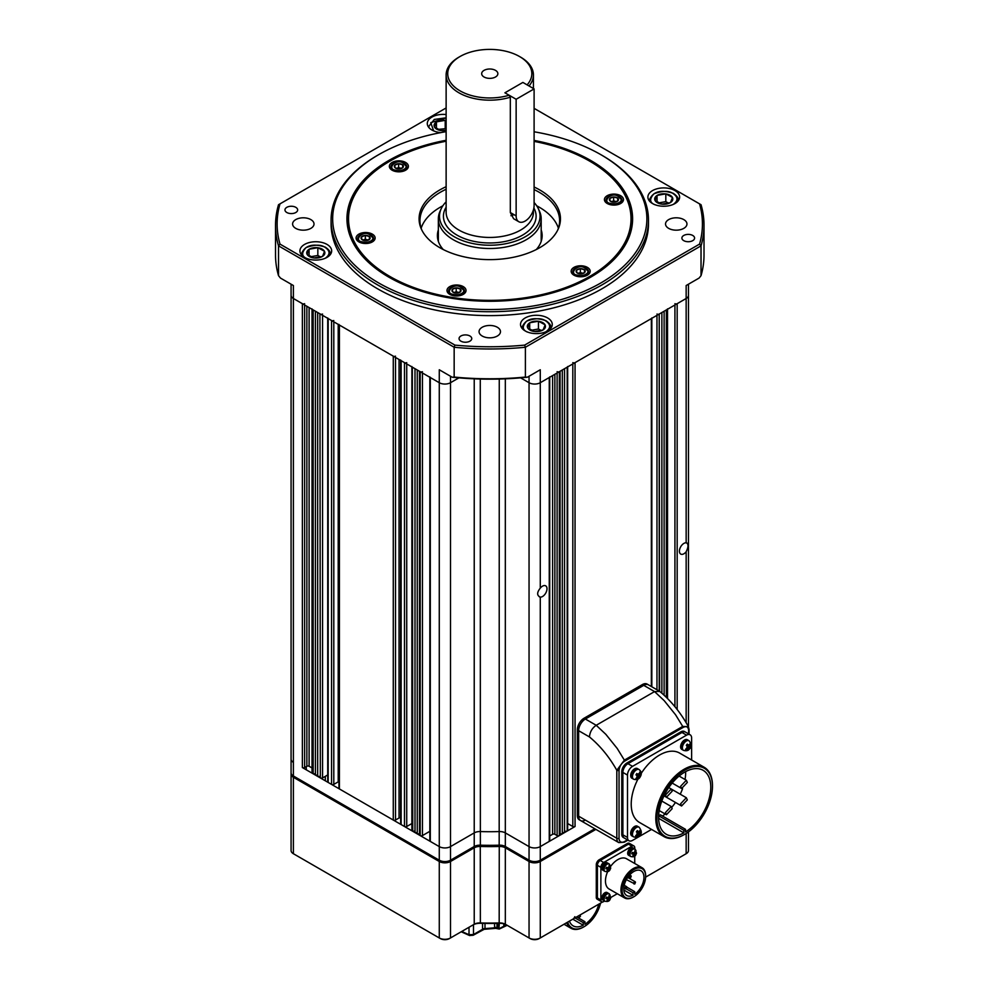 <?xml version="1.0" encoding="UTF-8"?>
<svg xmlns="http://www.w3.org/2000/svg" width="988" height="988" viewBox="0 0 988 988"><rect width="100%" height="100%" fill="white"/><g stroke="black" fill="none" stroke-linecap="round" stroke-linejoin="round"><path stroke-width="1.48" d="M378.676 282.951A157.104 90.711 0 0 0 600.865 282.951A157.104 90.711 0 0 0 600.865 154.671L601.988 155.314A158.698 91.625 180 0 1 648.474 220.102A158.698 91.625 180 0 1 550.501 304.749A158.698 91.625 180 0 1 377.564 284.89A158.698 91.625 180 0 1 331.079 220.102A158.698 91.625 180 0 1 377.552 155.314L378.676 154.671A157.104 90.711 0 0 0 378.676 282.951M692.736 235.465A6.348 3.668 0 0 0 685.808 234.675A6.348 3.668 0 0 0 681.893 238.059A6.348 3.668 0 0 0 683.758 240.652A6.348 3.668 0 0 0 690.674 241.443A6.348 3.668 0 0 0 694.589 238.059A6.348 3.668 0 0 0 692.736 235.465M469.893 335.982A6.348 3.668 0 0 0 462.977 335.191A6.348 3.668 0 0 0 459.062 338.575A6.348 3.668 0 0 0 460.914 341.169A6.348 3.668 0 0 0 467.83 341.959A6.348 3.668 0 0 0 471.758 338.575A6.348 3.668 0 0 0 469.893 335.982M295.795 207.332A6.348 3.668 0 0 0 288.879 206.529A6.348 3.668 0 0 0 284.964 209.925A6.348 3.668 0 0 0 286.816 212.506A6.348 3.668 0 0 0 293.732 213.309A6.348 3.668 0 0 0 297.66 209.925A6.348 3.668 0 0 0 295.795 207.332M446.131 114.546A15.87 9.164 0 0 0 427.285 123.537A15.87 9.164 0 0 0 431.929 130.021A15.87 9.164 0 0 0 440.858 132.602M327.016 244.419A15.87 9.164 0 0 0 309.713 242.443A15.87 9.164 0 0 0 299.92 250.903A15.87 9.164 0 0 0 304.563 257.386A15.87 9.164 0 0 0 321.866 259.362A15.87 9.164 0 0 0 331.659 250.903A15.87 9.164 0 0 0 327.016 244.419M547.611 317.963A15.87 9.164 0 0 0 530.321 315.975A15.87 9.164 0 0 0 520.528 324.435A15.87 9.164 0 0 0 525.171 330.918A15.87 9.164 0 0 0 542.461 332.907A15.87 9.164 0 0 0 552.267 324.435A15.87 9.164 0 0 0 547.611 317.963M674.977 190.598A15.87 9.164 0 0 0 657.687 188.609A15.87 9.164 0 0 0 647.893 197.069A15.87 9.164 0 0 0 652.537 203.553A15.87 9.164 0 0 0 669.827 205.541A15.87 9.164 0 0 0 679.633 197.069A15.87 9.164 0 0 0 674.977 190.598M446.131 140.284A142.828 82.461 0 0 0 346.949 218.805A142.828 82.461 0 0 0 388.778 277.109A142.828 82.461 0 0 0 544.437 294.992A142.828 82.461 0 0 0 632.604 218.805A142.828 82.461 0 0 0 590.775 160.501A142.828 82.461 0 0 0 534.1 140.42M347.739 225.672A142.828 82.461 0 0 0 347.578 226.585M331.079 220.102L331.079 223.992A158.698 91.625 0 0 0 377.564 288.78A158.698 91.625 0 0 0 550.501 308.639A158.698 91.625 0 0 0 648.474 223.992L648.474 220.102M497.347 327.275A10.707 6.187 0 0 0 485.676 325.929A10.707 6.187 0 0 0 479.057 331.647A10.707 6.187 0 0 0 482.206 336.019A10.707 6.187 0 0 0 493.877 337.365A10.707 6.187 0 0 0 500.484 331.647A10.707 6.187 0 0 0 497.347 327.275M683.82 219.62A10.707 6.187 0 0 0 672.149 218.274A10.707 6.187 0 0 0 665.529 223.992A10.707 6.187 0 0 0 668.666 228.364A10.707 6.187 0 0 0 680.337 229.698A10.707 6.187 0 0 0 686.956 223.992A10.707 6.187 0 0 0 683.82 219.62M310.874 219.62A10.707 6.187 0 0 0 299.203 218.274A10.707 6.187 0 0 0 292.596 223.992A10.707 6.187 0 0 0 295.733 228.364A10.707 6.187 0 0 0 307.404 229.698A10.707 6.187 0 0 0 314.023 223.992A10.707 6.187 0 0 0 310.874 219.62M446.131 107.951L279.999 203.861A212.655 122.771 0 0 0 279.999 244.11L454.925 345.108A212.655 122.771 0 0 0 524.628 345.108L699.553 244.11A212.655 122.771 0 0 0 699.553 203.861L701.035 204.726A214.235 123.685 180 0 1 704.012 225.289A214.235 123.685 180 0 1 701.035 245.851L525.394 347.257A214.235 123.685 180 0 1 454.159 347.257L278.517 245.851A214.235 123.685 180 0 1 275.529 225.289L275.529 255.089A214.235 123.685 0 0 0 278.517 275.652L280.469 278.073L293.399 285.532L293.399 298.5L439.277 382.714A7.929 4.582 0 0 0 450.503 382.714A7.929 4.582 180 0 1 439.277 382.714L439.277 846.605A7.929 4.582 0 0 0 450.503 846.605L474.228 832.896A7.929 4.582 180 0 1 480.279 831.563A170.603 98.491 0 0 0 499.261 831.563A7.929 4.582 180 0 1 505.325 832.896L529.049 846.605L505.325 832.896A7.929 4.582 0 0 0 499.261 831.563A170.603 98.491 180 0 1 480.279 831.563A7.929 4.582 0 0 0 474.228 832.896L450.503 846.605A7.929 4.582 180 0 1 439.277 846.605L302.377 767.565A1.581 0.914 0 0 0 304.613 767.565L306.86 766.268A1.581 0.914 0 0 1 309.108 766.268L312.01 767.935M279.999 244.11L278.517 245.851L278.517 275.652M275.529 225.289A214.235 123.685 180 0 1 278.517 204.726L279.999 203.861M454.925 345.108L454.159 347.257L454.159 377.058A214.235 123.685 0 0 0 525.394 377.058L527.345 377.231A212.655 122.771 180 0 1 452.208 377.231L439.277 369.759L439.277 382.714L430.299 377.54A1.581 0.914 180 0 1 429.829 376.885M524.628 345.108L525.394 347.257L525.394 377.058M674.928 303.674A1.581 0.914 180 0 0 677.175 303.674L686.154 298.5A7.929 4.582 0 0 0 688.475 295.251A7.929 4.582 180 0 1 686.154 298.5L540.275 382.714L540.275 369.759L527.345 377.231M699.553 244.11L701.035 245.851L701.035 275.652L699.084 278.073L686.154 285.532L686.154 542.795A6.348 3.668 120 0 0 683.906 543.388A6.348 3.668 120 0 0 679.756 548.982A6.348 3.668 120 0 0 680.732 554.07A6.348 3.668 120 0 0 683.906 553.762A6.348 3.668 120 0 0 686.154 551.773L686.154 722.71M701.035 275.652A214.235 123.685 0 0 0 704.012 255.089L704.012 225.289M529.049 376.243L529.049 382.714A7.929 4.582 180 0 0 540.275 382.714A7.929 4.582 180 0 1 529.049 382.714L520.627 377.861L529.049 382.714L529.049 846.605A7.929 4.582 180 0 0 540.275 846.605L549.254 841.418A1.581 0.914 0 0 0 549.711 840.776L549.711 377.268M458.914 377.861L450.503 382.714L458.914 377.861M291.077 295.251L291.077 284.198L291.077 295.251A7.929 4.582 180 0 0 293.399 298.5A7.929 4.582 180 0 1 291.077 295.251L291.077 759.142A7.929 4.582 180 0 0 293.399 762.378A7.929 4.582 180 0 1 291.077 759.142L291.077 772.74A7.929 4.582 0 0 0 293.399 775.988L439.277 860.202A7.929 4.582 0 0 0 450.503 860.202L474.228 846.506A7.929 4.582 180 0 1 480.279 845.172A170.603 98.491 0 0 0 499.261 845.172A7.929 4.582 180 0 1 505.325 846.506L529.049 860.202A7.929 4.582 0 0 0 540.275 860.202L594.764 828.747M452.208 377.231L454.159 377.058M699.553 203.861L534.1 108.347M601.988 155.314L600.865 154.671A157.104 90.711 0 0 0 534.1 131.787M446.131 131.663A157.104 90.711 0 0 0 378.676 154.671M631.962 226.585A142.828 82.461 0 0 0 631.814 225.672M372.34 234.131A9.522 5.496 0 0 0 361.966 232.933A9.522 5.496 0 0 0 356.088 238.009A9.522 5.496 0 0 0 358.879 241.899A9.522 5.496 0 0 0 369.253 243.097A9.522 5.496 0 0 0 375.131 238.009A9.522 5.496 0 0 0 372.34 234.131M405.611 162.44A9.522 5.496 0 0 0 395.237 161.254A9.522 5.496 0 0 0 389.358 166.33A9.522 5.496 0 0 0 392.15 170.22A9.522 5.496 0 0 0 402.524 171.406A9.522 5.496 0 0 0 408.402 166.33A9.522 5.496 0 0 0 405.611 162.44M463.236 286.606A9.522 5.496 0 0 0 452.862 285.409A9.522 5.496 0 0 0 446.984 290.497A9.522 5.496 0 0 0 449.775 294.375A9.522 5.496 0 0 0 460.149 295.573A9.522 5.496 0 0 0 466.027 290.497A9.522 5.496 0 0 0 463.236 286.606M587.403 267.39A9.522 5.496 0 0 0 577.029 266.204A9.522 5.496 0 0 0 571.15 271.28A9.522 5.496 0 0 0 573.942 275.17A9.522 5.496 0 0 0 584.316 276.356A9.522 5.496 0 0 0 590.194 271.28A9.522 5.496 0 0 0 587.403 267.39M620.674 195.71A9.522 5.496 0 0 0 610.3 194.513A9.522 5.496 0 0 0 604.421 199.601A9.522 5.496 0 0 0 607.2 203.479A9.522 5.496 0 0 0 617.586 204.677A9.522 5.496 0 0 0 623.465 199.601A9.522 5.496 0 0 0 620.674 195.71M590.491 277.27A142.037 82.004 0 0 0 631.814 219.459A142.037 82.004 0 0 0 590.207 161.464L589.651 161.143A141.235 81.547 0 0 0 534.1 141.383M446.131 141.247A141.235 81.547 0 0 0 389.902 161.143A141.235 81.547 0 0 0 389.902 276.467A141.235 81.547 0 0 0 589.651 276.467A141.235 81.547 0 0 0 589.651 161.143L590.207 161.464M446.131 186.695A70.691 40.817 0 0 0 421.468 229.315A70.691 40.817 0 0 0 439.784 247.667A70.691 40.817 0 0 0 508.128 258.226A70.691 40.817 0 0 0 558.084 229.315A70.691 40.817 0 0 0 539.757 189.943A70.691 40.817 0 0 0 534.1 187.016M557.652 230.216A69.827 40.31 0 0 0 559.603 220.744A69.827 40.31 0 0 0 539.152 192.24A69.827 40.31 0 0 0 534.1 189.597M446.131 189.276A69.827 40.31 0 0 0 419.949 220.744A69.827 40.31 0 0 0 421.901 230.216M558.393 228.203A69.827 40.31 0 0 0 539.152 207.147A69.827 40.31 0 0 0 536.682 205.788M442.871 205.788A69.827 40.31 0 0 0 421.147 228.203M438.351 229.908A52.364 30.233 0 0 0 437.4 235.65A52.364 30.233 0 0 0 443.254 249.532M438.351 235.095A52.364 30.233 0 0 0 437.598 238.244M541.955 238.244A52.364 30.233 0 0 0 541.189 235.095M536.299 249.532A52.364 30.233 0 0 0 542.14 235.65A52.364 30.233 0 0 0 541.189 229.908M389.618 161.303A142.037 82.004 0 0 0 389.334 161.464A142.037 82.004 0 0 0 347.739 219.459A142.037 82.004 0 0 0 389.062 277.27M542.511 596.517A6.348 3.668 120 0 0 546.66 590.923A6.348 3.668 120 0 0 545.685 585.835A6.348 3.668 120 0 0 542.511 586.156A6.348 3.668 120 0 0 540.275 588.144C536.805 592.528 536.805 595.529 540.275 597.123A6.348 3.668 120 0 0 542.511 596.517M686.154 551.773C688.587 546.772 688.587 543.771 686.154 542.795L687.006 543.029M572.818 363.93L572.818 826.511A1.581 0.914 0 0 0 575.053 826.511L540.275 846.605A7.929 4.582 180 0 1 529.049 846.605L529.049 860.202L530.173 860.857A6.348 3.668 180 0 0 539.152 860.857L540.275 860.202L540.275 597.123L539.263 596.789M572.818 826.511L567.668 823.547M567.198 831.056L567.198 367.166L567.198 831.056A1.581 0.914 0 0 0 567.668 830.402L567.668 366.906M564.543 831.291L566.791 831.291M562.296 832.588L564.543 832.588L564.543 368.709M560.06 833.884L562.296 833.884L562.296 369.994M557.109 371.698A1.581 0.914 0 0 0 559.344 371.698L560.06 371.29L560.06 835.181L559.344 835.589A1.581 0.914 0 0 1 557.109 835.589L554.861 834.292A1.581 0.914 0 0 0 552.613 834.292L549.711 835.971M430.299 377.54L430.299 841.418L439.277 846.605L439.277 860.202L440.401 860.857A6.348 3.668 180 0 0 449.379 860.857L450.503 860.202L450.503 376.243M430.299 841.418A1.581 0.914 180 0 1 429.829 840.776L429.829 377.268M422.444 372.995L422.444 835.589L429.829 831.316M422.444 835.589A1.581 0.914 180 0 1 420.196 835.589L419.492 835.181L419.492 371.29L420.196 371.698L420.196 835.589M419.492 833.884L417.245 833.884L417.245 369.994M417.245 832.588L414.997 832.588L414.997 368.709M414.997 831.291L412.342 831.056A1.581 0.914 180 0 1 411.885 830.402L411.885 366.906M406.735 363.93L406.735 826.511L411.885 823.547M406.735 826.511A1.581 0.914 180 0 1 404.487 826.511L401.128 824.572A1.581 0.914 180 0 1 400.659 823.93L400.659 360.422M400.659 817.78A1.581 0.914 0 0 0 399.041 818.002L395.509 820.04A1.581 0.914 180 0 1 393.273 820.04L339.403 788.943A1.581 0.914 0 0 1 338.946 788.288L338.946 324.793M338.205 324.36L338.205 781.854A1.581 0.914 180 0 1 338.946 781.619M338.205 781.854L333.796 784.41A1.581 0.914 0 0 1 331.548 784.41L328.189 782.459A1.581 0.914 0 0 1 327.72 781.817L327.72 318.309M320.334 777.927L319.914 313.801L320.334 777.927A1.581 0.914 0 0 0 322.57 777.927L327.72 774.95M317.667 312.504L317.667 776.395L319.914 776.395M315.431 311.208L315.431 775.098L317.667 775.098M312.01 308.861A1.581 0.914 0 0 0 312.467 309.503L313.184 309.923L313.184 773.802L315.431 773.802M313.184 773.802L312.467 773.394A1.581 0.914 0 0 1 312.01 772.74L312.01 309.244M294.51 776.63A6.348 3.668 180 0 0 294.523 776.63L293.399 775.988L293.399 298.5L302.377 303.674A1.581 0.914 0 0 0 304.613 303.674M320.334 314.048A1.581 0.914 0 0 0 322.57 314.048M327.72 317.926A1.581 0.914 0 0 0 328.189 318.581L331.548 320.52A1.581 0.914 0 0 0 333.796 320.52M338.946 324.41A1.581 0.914 0 0 0 339.403 325.052L393.273 356.149L393.273 820.04M395.509 356.149A1.581 0.914 180 0 1 393.273 356.149M406.735 362.633A1.581 0.914 180 0 1 404.487 362.633L401.128 360.694A1.581 0.914 180 0 1 400.659 360.04M412.762 831.291L412.342 367.166A1.581 0.914 180 0 1 411.885 366.523M422.444 371.698A1.581 0.914 180 0 1 420.196 371.698M540.275 588.144L540.275 382.714L549.254 377.54A1.581 0.914 0 0 0 549.711 376.885M567.198 367.166A1.581 0.914 0 0 0 567.668 366.523M572.818 362.633A1.581 0.914 0 0 0 575.053 362.633L651.364 318.581L651.364 686.524M651.833 317.926A1.581 0.914 180 0 1 651.364 318.581M659.638 691.328L659.218 314.048A1.581 0.914 180 0 1 656.971 314.048M661.874 312.504L661.874 693.218M664.121 311.208L664.121 695.219M667.542 308.861A1.581 0.914 180 0 1 667.073 309.503L666.369 309.923L666.369 697.355M456.728 293.115A4.545 2.618 180 0 1 454.492 292.843A4.545 2.618 180 0 1 452.763 291.979L452.689 291.917A4.545 2.618 180 0 1 452.405 289.373L452.467 289.299A4.545 2.618 180 0 1 456.135 287.879L456.283 287.879A4.545 2.618 180 0 1 460.235 289.002L460.322 289.064A4.545 2.618 180 0 1 460.606 291.608L460.544 291.682A4.545 2.618 180 0 1 456.876 293.103L452.763 291.979M459.012 292.534L456.209 291.744L454.035 292.572M460.309 289.027L460.309 291.843M460.606 291.608L460.322 289.064M456.876 293.103L460.544 291.682M452.405 289.373L452.689 291.917M456.209 291.744L456.209 287.854M456.135 287.879L452.467 289.299M460.235 289.002L456.283 287.879M580.895 273.898A4.545 2.618 180 0 1 578.659 273.639A4.545 2.618 180 0 1 576.93 272.774L576.856 272.7A4.545 2.618 180 0 1 576.56 270.156L576.634 270.082A4.545 2.618 180 0 1 580.302 268.674L580.438 268.662A4.545 2.618 180 0 1 584.402 269.798L584.488 269.86A4.545 2.618 180 0 1 584.773 272.404L584.711 272.478A4.545 2.618 180 0 1 581.043 273.898L576.93 272.774M583.179 273.33L580.364 272.527L578.202 273.367M584.476 269.81L584.476 272.626M584.773 272.404L584.488 269.86M581.043 273.898L584.711 272.478M576.56 270.156L576.856 272.7M580.364 272.527L580.364 268.65M580.302 268.674L576.634 270.082M584.402 269.798L580.438 268.662M610.201 201.083L614.166 202.219A4.545 2.618 180 0 1 611.93 201.947A4.545 2.618 180 0 1 610.201 201.083L610.127 201.021A4.545 2.618 180 0 1 609.831 198.477L609.892 198.403A4.545 2.618 180 0 1 613.573 196.983L613.709 196.983A4.545 2.618 180 0 1 617.673 198.106L617.747 200.947M616.45 201.651L613.634 200.848L611.473 201.676M618.043 200.725L617.759 198.18A4.545 2.618 180 0 1 618.043 200.725L617.982 200.799A4.545 2.618 180 0 1 614.301 202.207L614.166 202.219M614.301 202.207L617.982 200.799M609.831 198.477L610.127 201.021M613.634 200.848L613.634 196.958M613.573 196.983L609.892 198.403M617.673 198.106L613.709 196.983M395.138 167.824L399.103 168.948A4.545 2.618 180 0 1 396.867 168.676A4.545 2.618 180 0 1 395.138 167.824L395.064 167.75A4.545 2.618 180 0 1 394.78 165.206L395.064 167.75M401.387 168.38L398.584 167.577L396.41 168.417M398.584 167.577L398.658 163.712A4.545 2.618 180 0 1 402.61 164.835L402.696 164.91A4.545 2.618 180 0 1 402.981 167.454L402.919 167.528A4.545 2.618 180 0 1 399.251 168.936L399.103 168.948M402.684 164.86L402.684 167.676M402.981 167.454L402.696 164.91M399.251 168.936L402.919 167.528M394.768 165.157L394.842 165.132A4.545 2.618 180 0 1 398.51 163.712L398.584 163.687M398.51 163.712L394.842 165.132M402.61 164.835L398.658 163.712M361.88 239.504L365.832 240.627A4.545 2.618 180 0 1 363.596 240.368A4.545 2.618 180 0 1 361.88 239.504L361.793 239.442A4.545 2.618 180 0 1 361.509 236.885L361.793 239.442M368.116 240.059L365.313 239.257L363.139 240.096M365.313 239.257L365.387 235.391A4.545 2.618 180 0 1 369.351 236.527L369.426 236.589A4.545 2.618 180 0 1 369.71 239.133L369.426 236.589M369.413 236.54L369.413 239.355M369.722 239.182L369.648 239.207A4.545 2.618 180 0 1 365.98 240.627L365.832 240.627M365.98 240.627L369.648 239.207M361.497 236.848L361.571 236.824A4.545 2.618 180 0 1 365.239 235.403L365.313 235.379M365.239 235.403L361.571 236.824M369.351 236.527L365.387 235.391M313.604 257.93A9.065 5.236 180 0 1 309.615 256.682A9.065 5.236 180 0 1 307.169 254.472L307.07 254.287A9.065 5.236 180 0 1 309.046 249.347L309.269 249.211A9.065 5.236 180 0 1 317.667 247.729L317.988 247.766A9.065 5.236 180 0 1 324.41 251.224L324.509 251.409A9.065 5.236 180 0 1 322.545 256.349L322.31 256.485A9.065 5.236 180 0 1 313.925 257.967L307.169 254.472M320.804 257.053L317.84 255.472L310.454 256.769M322.545 256.349L324.509 251.409M313.925 257.967L322.31 256.485M309.083 255.941L309.083 249.248M309.046 249.347L307.07 254.287M317.84 255.472L317.84 247.692M317.667 247.729L309.269 249.211M324.41 251.224L317.988 247.766M434.535 127.106L440.969 130.564A9.065 5.236 180 0 1 436.98 129.317A9.065 5.236 180 0 1 434.535 127.106L434.436 126.933A9.065 5.236 180 0 1 436.412 121.981L436.634 121.845A9.065 5.236 180 0 1 445.032 120.363L445.353 120.4A9.065 5.236 180 0 1 446.131 120.536M446.131 128.601L437.82 129.416M446.131 130.428A9.065 5.236 180 0 1 441.29 130.601L440.969 130.564M441.29 130.601L446.131 130.268M436.449 128.576L436.449 121.882M436.412 121.981L434.436 126.933M445.205 128.107L445.205 120.326M445.032 120.363L436.634 121.845M446.131 121.042L445.353 120.4M661.565 204.096A9.065 5.236 180 0 1 657.576 202.849A9.065 5.236 180 0 1 655.143 200.638L655.044 200.465A9.065 5.236 180 0 1 657.008 195.525L657.23 195.377A9.065 5.236 180 0 1 665.628 193.895L665.949 193.932A9.065 5.236 180 0 1 672.383 197.39L672.47 197.575A9.065 5.236 180 0 1 670.506 202.515L670.284 202.651A9.065 5.236 180 0 1 661.886 204.146L655.143 200.638M668.777 203.232L665.813 201.638L658.428 202.948M670.506 202.515L672.47 197.575M661.886 204.146L670.284 202.651M657.057 202.108L657.057 195.414M657.008 195.525L655.044 200.465M665.813 201.638L665.813 193.858M665.628 193.895L657.23 195.377M672.383 197.39L665.949 193.932M534.199 331.462A9.065 5.236 180 0 1 530.21 330.214A9.065 5.236 180 0 1 527.777 328.004L527.678 327.831A9.065 5.236 180 0 1 529.642 322.878L529.864 322.743A9.065 5.236 180 0 1 538.262 321.261L538.584 321.298A9.065 5.236 180 0 1 545.018 324.756L545.104 324.941A9.065 5.236 180 0 1 543.141 329.881L542.918 330.017A9.065 5.236 180 0 1 534.52 331.499L527.777 328.004M541.412 330.597L538.448 329.004L531.062 330.313M543.141 329.881L545.104 324.941M534.52 331.499L542.918 330.017M529.692 329.473L529.692 322.78M529.642 322.878L527.678 327.831M538.448 329.004L538.448 321.224M538.262 321.261L529.864 322.743M545.018 324.756L538.584 321.298M484.997 923.41L484.997 928.609L494.605 927.818L494.556 923.41M499.311 923.298L498.94 928.868L498.187 928.35L498.187 923.323M498.94 928.868L506.35 924.842M497.001 923.36L496.989 928.041L494.605 927.818A3.174 1.84 -11.1 0 1 496.989 928.041M482.539 929.14A3.174 1.828 0 0 1 484.997 928.609L482.552 929.313L482.539 923.36M507.165 925.311L499.224 929.053L495.754 928.35L484.12 929.325L473.178 935.265L469.51 935.513A1.581 1.025 -66.6 0 1 469.016 934.71L469.016 927.263M470.276 935.426A1.581 1.025 -66.6 0 1 469.51 935.513L461.211 931.77M473.499 924.682L473.499 934.537L469.016 934.71A355.482 205.232 -120 0 1 461.767 931.449M484.985 928.671A3.174 1.939 -3.1 0 0 482.552 929.313L473.499 934.537A1.581 0.914 60 0 1 473.178 935.265M499.311 928.35L498.187 928.35A355.482 205.232 -120 0 1 497.001 927.893A3.174 1.828 0 0 0 494.556 927.362M580.413 916.012L578.919 917.877L580.45 916.259L579.511 915.296M569.434 921.112A21.897 12.646 120 0 0 573.139 925.855A21.897 12.646 120 0 0 583.253 925.225L583.253 922.669L584.933 921.693L584.933 924.262A21.897 12.646 120 0 0 598.753 904.193M567.668 922.137A24.28 14.017 120 0 0 584.093 926.707A24.28 14.017 120 0 0 600.519 903.168M583.809 926.868A25.071 14.474 -60 0 1 583.525 927.04A25.071 14.474 -60 0 1 570.99 928.275A25.071 14.474 -60 0 1 566.692 922.693M583.253 925.225L572.781 919.186M583.253 922.669L575.004 917.901M584.933 921.693L576.683 916.926M585.378 820.102A9.522 5.496 -60 0 1 580.623 820.571A9.522 5.496 -60 0 1 578.647 816.212L578.647 730.7L578.647 816.212L616.808 838.244L616.808 770.282C609.238 756.882 600.124 745.767 589.466 736.949C589.873 731.985 592.121 728.107 596.209 725.278L605.866 734.356L617.204 748.447L624.367 760.13L682.72 726.427L675.557 714.756L664.22 700.665L654.562 691.588L659.749 691.415C671.099 700.875 680.67 712.632 688.426 726.686L682.72 726.427A1.581 0.914 -120 0 1 683.017 727.477L624.651 761.168C621.39 763.292 619.525 766.33 619.044 770.282A1.581 0.914 180 0 1 616.808 770.282L624.367 760.13A1.581 0.914 -120 0 1 624.651 761.168M589.466 736.949L578.647 730.7A9.522 5.496 -60 0 1 585.378 719.029L596.209 725.278L654.562 691.588L643.731 685.339A9.522 5.496 -60 0 1 648.499 684.869L659.317 691.118M688.426 726.686L689.081 729.465A1.581 0.914 180 0 1 688.624 730.107C688.142 726.723 686.277 725.834 683.017 727.477M584.032 718.251L585.378 719.029L643.731 685.339A9.522 5.496 -60 0 1 648.499 684.869L647.152 684.091A9.522 5.496 -60 0 0 642.385 684.561L643.731 685.339L585.378 719.029A9.522 5.496 -60 0 0 578.647 730.7L577.301 729.922A9.522 5.496 -60 0 1 584.032 718.251L642.385 684.561M577.301 815.433L578.647 816.212A9.522 5.496 -60 0 0 580.623 820.571L579.277 819.793A9.522 5.496 -60 0 1 577.301 815.433L577.301 729.922M687.327 799.922L686.339 797.736L680.596 803.812L681.584 805.986L687.327 799.922M672.186 808.666L671.198 806.492L665.443 812.556L666.431 814.73L672.186 808.666M687.327 782.434L686.339 780.248L680.596 786.312L681.584 788.498L687.327 782.434M672.186 791.178L671.198 788.992L665.443 795.056L666.431 797.242L672.186 791.178M712.471 786.25A39.273 22.675 120 0 0 684.696 770.22A39.273 22.675 120 0 0 656.921 818.323A39.273 22.675 120 0 0 684.696 834.354A39.273 22.675 120 0 0 712.471 786.25L712.471 785.608A40.076 23.132 -60 0 0 704.172 767.256L679.596 753.066A40.076 23.132 120 0 0 641.237 773.382M684.412 834.514A40.076 23.132 -60 0 1 684.128 834.675A40.076 23.132 -60 0 1 664.097 836.663A40.076 23.132 -60 0 1 655.797 818.323A40.076 23.132 -60 0 1 673.285 778.001A40.076 23.132 -60 0 1 704.172 767.256M662.479 816.026A36.902 21.304 120 0 0 665.134 813.989M671.877 807.221A36.902 21.304 120 0 0 675.471 802.454M680.226 794.216A36.902 21.304 120 0 0 682.56 788.72M685.042 779.495A36.902 21.304 120 0 0 685.647 772.715A36.902 21.304 120 0 0 685.635 771.64M685.536 831.908A36.902 21.304 120 0 0 710.78 787.226A36.902 21.304 120 0 0 703.147 770.331A36.902 21.304 120 0 0 674.705 780.211A36.902 21.304 120 0 0 658.601 817.348A36.902 21.304 120 0 0 666.245 834.243A36.902 21.304 120 0 0 683.857 832.884L683.857 830.303L685.536 829.34L685.536 831.908M637.939 779.112A40.076 23.132 120 0 0 631.221 804.133A40.076 23.132 120 0 0 639.52 822.473L664.097 836.663M658.625 818.422A36.902 21.304 120 0 0 658.712 818.373L658.712 815.792L660.404 814.828L685.536 829.34M664.726 796.254A4.755 2.754 120 0 0 664.751 796.266L681.584 805.986M691.625 760.019L691.625 738.061A7.138 4.125 120 0 0 690.143 734.8A7.138 4.125 120 0 0 686.574 735.146L632.542 766.342A7.138 4.125 120 0 0 627.491 775.086L627.491 837.478A7.138 4.125 120 0 0 628.973 840.751A7.138 4.125 120 0 0 632.542 840.393L651.549 829.426M628.973 840.751L623.243 837.441A7.138 4.125 -60 0 1 621.773 834.181L622.885 834.823A7.138 4.125 120 0 0 624.367 838.096A7.138 4.125 -60 0 1 622.885 834.823L622.885 772.431L622.885 834.823L627.491 837.478M621.773 834.181L621.773 771.789A7.138 4.125 -60 0 1 626.812 763.045L627.936 763.687A7.138 4.125 120 0 0 622.885 772.431A7.138 4.125 -60 0 1 627.936 763.687L681.967 732.491L627.936 763.687L632.542 766.342M626.812 763.045L680.856 731.849A7.138 4.125 -60 0 1 684.425 731.49L685.549 732.145A7.138 4.125 120 0 0 681.967 732.491A7.138 4.125 -60 0 1 685.549 732.145L690.143 734.8M683.857 832.884L658.712 818.373M683.857 830.303L658.712 815.792M689.686 748.657L689.328 746.644L690.933 744.026L690.365 743.235L688.76 745.854L687.29 744.088L686.327 745.31L687.796 747.076L685.524 749.312L686.092 750.102L688.364 747.867L689.167 749.25L689.686 748.657M683.227 750.139A5.558 3.211 -60 0 1 682.869 749.991A5.558 3.211 -60 0 1 683.659 742.42A5.558 3.211 -60 0 1 688.426 740.37A5.558 3.211 -60 0 1 688.735 740.592M686.821 744.742L688.76 745.854M690.266 743.631L690.933 744.026M687.759 747.508L687.339 745.038M687.092 745.347L689.328 746.644M688.228 746.928L690.143 748.027M687.549 747.385L688.364 747.867M682.869 749.991L681.745 749.336A5.558 3.211 -60 0 1 682.535 741.766A5.558 3.211 -60 0 1 687.302 739.716L689.093 740.753A5.558 3.211 -60 0 0 684.326 742.803A5.558 3.211 -60 0 0 683.548 750.374L682.869 749.991A5.558 3.211 -60 0 1 683.659 742.42A5.558 3.211 -60 0 1 688.426 740.37M639.755 835.144L639.397 833.143L641.002 830.513L640.434 829.722L638.828 832.353L637.359 830.587L636.383 831.797L637.865 833.563L635.593 835.799L636.161 836.589L638.433 834.354L639.236 835.737L639.755 835.144M633.296 836.638A5.558 3.211 -60 0 1 632.938 836.478A5.558 3.211 -60 0 1 633.716 828.907A5.558 3.211 -60 0 1 638.483 826.857A5.558 3.211 -60 0 1 638.804 827.092M636.89 831.229L638.828 832.353M640.323 830.13L641.002 830.513M637.828 834.008L637.408 831.525M637.149 831.847L639.397 833.143M638.285 833.415L640.199 834.527M637.606 833.884L638.433 834.354M632.938 836.478L631.814 835.836A5.558 3.211 -60 0 1 632.592 828.265A5.558 3.211 -60 0 1 637.371 826.215L639.162 827.24A5.558 3.211 -60 0 0 634.395 829.303A5.558 3.211 -60 0 0 633.604 836.861L632.938 836.478A5.558 3.211 -60 0 1 633.716 828.907A5.558 3.211 -60 0 1 638.483 826.857M633.604 779.211C636.729 780.137 638.94 779.347 640.236 776.815L640.607 776.099L639.421 775.271L640.743 772.369L639.977 771.85L638.656 774.753L636.803 773.542L635.976 774.888L637.84 776.111L635.852 778.63L636.618 779.137L638.594 776.63L639.779 777.457L640.236 776.803C641.941 773.999 641.57 771.591 639.162 769.59A5.558 3.211 -60 0 0 633.716 772.604A5.558 3.211 -60 0 0 633.604 779.211L632.938 778.816A5.558 3.211 -60 0 1 633.049 772.208A5.558 3.211 -60 0 1 638.483 769.195A5.558 3.211 -60 0 1 638.804 769.43M633.296 778.976A5.558 3.211 -60 0 1 632.938 778.816A5.558 3.211 -60 0 1 633.049 772.208A5.558 3.211 -60 0 1 638.483 769.195L639.162 769.59M636.754 773.653L638.656 774.753M639.965 771.924L640.743 772.369M637.939 776.247L638.705 775L637.211 773.925M637.174 773.975L639.421 775.271M638.705 775L640.607 776.099M637.803 776.16L638.594 776.63M632.938 778.816L631.814 778.174A5.558 3.211 -60 0 1 631.925 771.566A5.558 3.211 -60 0 1 637.371 768.553L638.483 769.195M525.122 221.077A12.696 7.336 120 0 0 534.1 205.529L534.1 88.908L522.874 82.424L504.917 92.798L516.144 99.269L516.144 215.89A12.696 7.336 120 0 0 518.774 221.707A12.696 7.336 120 0 0 525.122 221.077M534.1 88.908L516.144 99.269M533.421 209.888L533.421 212.259A43.645 25.194 180 0 1 529 223.3A43.645 25.194 180 0 1 458.914 230.068A43.645 25.194 180 0 1 450.54 223.3A43.645 25.194 180 0 1 446.131 212.259L446.131 74.977A43.645 25.194 180 0 1 458.914 57.156L460.038 56.514A42.052 24.28 0 0 0 460.038 90.847A42.052 24.28 0 0 0 509.141 95.231L504.917 92.798L522.874 82.424L527.098 84.869A42.052 24.28 0 0 0 519.515 56.514A42.052 24.28 0 0 0 460.038 56.514M495.494 70.37A8.089 4.668 0 0 0 486.676 69.358A8.089 4.668 0 0 0 481.675 73.68A8.089 4.668 0 0 0 484.046 76.99A8.089 4.668 0 0 0 492.876 78.003A8.089 4.668 0 0 0 497.866 73.68A8.089 4.668 0 0 0 495.494 70.37M510.957 215.717A12.696 7.336 120 0 0 513.896 214.594M446.131 74.977A43.645 25.194 180 0 0 458.914 92.798A43.645 25.194 180 0 0 510.327 97.207L510.327 212.531L513.624 218.731L518.774 221.707M446.131 201.824A50.265 29.023 0 0 0 441.204 208.74A50.265 29.023 0 0 0 454.233 236.737A50.265 29.023 0 0 0 514.871 241.356A50.265 29.023 0 0 0 538.349 208.74A50.265 29.023 0 0 0 534.1 202.528M538.349 208.74L539.46 211.16A51.413 29.689 180 0 1 541.189 218.805A51.413 29.689 180 0 1 509.45 246.234A51.413 29.689 180 0 1 453.418 239.8A51.413 29.689 180 0 1 438.351 218.805A51.413 29.689 180 0 1 440.092 211.16L441.204 208.74M541.177 241.418A51.413 29.689 0 0 0 541.189 240.837L541.189 218.805M520.639 57.156L519.515 56.514L520.639 57.156A43.645 25.194 180 0 1 533.421 74.977A43.645 25.194 180 0 1 529.037 85.981M510.327 97.207L509.141 95.231M438.351 218.805L438.351 240.837A51.413 29.689 0 0 0 438.363 241.418M506.436 847.148L505.325 846.506L506.436 847.148A9.522 5.496 0 0 0 499.175 845.555A169.01 97.577 180 0 1 480.366 845.555A9.522 5.496 0 0 0 473.104 847.148L474.228 846.506L474.228 378.824M291.077 707.309L291.077 720.919M506.436 924.904L505.325 924.249L506.436 924.904A9.522 5.496 0 0 0 499.175 923.298A169.01 97.577 180 0 1 480.366 923.298A9.522 5.496 0 0 0 473.104 924.904L474.228 924.249A7.929 4.582 180 0 1 480.279 922.916A170.603 98.491 0 0 0 499.261 922.916A7.929 4.582 180 0 1 505.325 924.249L529.049 937.958A7.929 4.582 0 0 0 540.275 937.958L602.606 901.958M450.503 861.499L450.503 937.958L449.379 938.6A6.348 3.668 180 0 1 440.401 938.6L439.277 937.958A7.929 4.582 0 0 0 450.503 937.958L474.228 924.249L474.228 847.803L450.503 861.499A7.929 4.582 180 0 1 439.277 861.499L293.399 777.284A7.929 4.582 180 0 1 291.077 774.036A7.929 4.582 180 0 1 291.151 773.394M291.077 772.74L291.077 850.495A7.929 4.582 0 0 0 293.399 853.731L294.523 854.373A6.348 3.668 180 0 1 294.51 854.373M645.621 877.134L685.03 854.373A6.348 3.668 180 0 1 685.03 854.373L686.154 853.731A7.929 4.582 0 0 0 688.475 850.495L688.475 831.871M539.152 938.6L540.275 937.958L539.152 938.6A6.348 3.668 180 0 1 530.173 938.6L529.049 937.958L529.049 861.499L505.325 847.803A7.929 4.582 0 0 0 499.261 846.469A170.603 98.491 180 0 1 480.279 846.469A7.929 4.582 0 0 0 474.228 847.803M595.888 829.389L540.275 861.499A7.929 4.582 180 0 1 529.049 861.499M294.523 854.373L439.277 937.958L439.277 861.499M633.296 897.067L633.864 896.746A16.66 9.621 120 0 0 645.646 876.344A16.66 9.621 120 0 0 633.864 869.539A16.66 9.621 120 0 0 622.082 889.941A16.66 9.621 120 0 0 633.864 896.746L633.296 897.067A17.451 10.078 -60 0 1 624.564 897.931A17.451 10.078 -60 0 1 621.897 883.951A17.451 10.078 -60 0 1 633.296 868.563A17.451 10.078 -60 0 1 642.027 867.699A17.451 10.078 -60 0 1 645.646 875.689A17.451 10.078 -60 0 1 645.633 876.023M642.027 867.699L626.54 858.757A17.451 10.078 120 0 0 617.809 859.622A17.451 10.078 120 0 0 610.806 866.192M607.645 871.651A17.451 10.078 120 0 0 609.09 888.99L624.564 897.931M634.741 848.902L634.741 847.79A3.964 2.285 120 0 0 633.925 845.975A3.964 2.285 120 0 0 631.937 846.173L603.68 862.487A3.964 2.285 120 0 0 600.877 867.341L600.877 899.969A3.964 2.285 120 0 0 601.704 901.785A3.964 2.285 120 0 0 603.68 901.587L604.656 901.031M610.819 897.462L617.29 893.732M634.741 863.5L634.741 856.028M633.925 845.975L630.443 843.962A3.964 2.285 120 0 0 628.467 844.16L600.21 860.474A3.964 2.285 120 0 0 597.407 865.327L597.407 897.956A3.964 2.285 120 0 0 598.222 899.772A3.964 2.285 120 0 0 600.21 899.574M632.962 895.276L632.962 892.732L634.753 891.695L634.753 894.239A14.277 8.25 120 0 0 643.349 881.642A14.277 8.25 120 0 0 641.002 870.774A14.277 8.25 120 0 0 626.713 879.024A14.277 8.25 120 0 0 626.713 895.511A14.277 8.25 120 0 0 632.962 895.276L623.799 889.99M632.962 892.732L626.293 888.879M634.753 891.695L627.047 887.249M598.222 899.772L597.098 899.129A3.964 2.285 120 0 1 596.283 897.314L596.283 864.685A3.964 2.285 120 0 1 599.086 859.819L627.343 843.517A3.964 2.285 120 0 1 629.319 843.32L630.443 843.962A3.964 2.285 120 0 0 628.467 844.16L600.21 860.474A3.964 2.285 120 0 0 597.407 865.327L597.407 897.956A3.964 2.285 120 0 0 598.222 899.772L601.704 901.785M610.461 868.798L610.708 868.044L609.608 868.057L610.152 865.229L609.213 865.056L608.67 867.884L606.496 867.279L605.879 868.711L608.052 869.329L606.434 871.527L607.373 871.7L610.461 868.798M610.708 868.044L610.164 868.168A1.902 1.099 120 0 0 609.979 867.205M610.102 869.576C609.337 871.441 607.645 872.058 605.014 871.428L603.89 870.786A4.285 2.47 -60 0 1 603.495 866.612A4.285 2.47 -60 0 1 608.176 863.364L607.052 862.722A4.285 2.47 -60 0 0 602.371 865.97A4.285 2.47 -60 0 0 602.766 870.132L603.89 870.786A4.285 2.47 -60 0 1 603.495 866.612A4.285 2.47 -60 0 1 608.176 863.364L609.3 864.006L610.72 868.119M608.633 870.354A1.902 1.099 120 0 0 609.547 869.601L608.657 867.884M608.806 867.588L609.608 868.057M606.62 868.501L608.386 868.501M606.756 868.205L608.991 869.502M606.15 868.23L608.052 869.329M636.272 853.904L636.519 853.15L635.42 853.163L635.963 850.322L635.025 850.162L634.481 852.99L632.295 852.372L631.678 853.817L633.864 854.422L632.246 856.633L633.185 856.806L636.272 853.904M636.519 853.15L635.976 853.262A1.902 1.099 120 0 0 635.79 852.311M635.902 854.682C635.148 856.534 633.456 857.152 630.813 856.534L629.702 855.88A4.285 2.47 -60 0 1 629.307 851.705A4.285 2.47 -60 0 1 633.987 848.457L632.863 847.815A4.285 2.47 -60 0 0 628.183 851.063A4.285 2.47 -60 0 0 628.578 855.238L629.702 855.88A4.285 2.47 -60 0 1 629.307 851.705A4.285 2.47 -60 0 1 633.987 848.457L635.099 849.112L636.531 853.224M634.444 855.447A1.902 1.099 120 0 0 635.358 854.694L634.469 852.99M634.617 852.693L635.42 853.163M632.431 853.595L634.197 853.607M632.555 853.299L634.802 854.595M631.962 853.323L633.864 854.422M610.461 898.611L610.708 897.845L609.608 897.857L610.152 895.029L609.213 894.856L608.67 897.697L606.496 897.079L605.879 898.512L608.052 899.129L606.434 901.328L607.373 901.501L610.461 898.611M610.708 897.845L610.164 897.969A1.902 1.099 120 0 0 609.979 897.018M610.102 899.376C609.337 901.241 607.645 901.859 605.014 901.241L603.89 900.587A4.285 2.47 -60 0 1 603.495 896.412A4.285 2.47 -60 0 1 608.176 893.164L607.052 892.522A4.285 2.47 -60 0 0 602.371 895.77A4.285 2.47 -60 0 0 602.766 899.945L603.89 900.587A4.285 2.47 -60 0 1 603.495 896.412A4.285 2.47 -60 0 1 608.176 893.164L609.3 893.819L610.72 897.919M608.633 900.154A1.902 1.099 120 0 0 609.547 899.401L608.657 897.684M608.806 897.4L609.608 897.857M606.62 898.302L608.386 898.302M606.756 898.006L608.991 899.302M606.15 898.03L608.052 899.129M302.377 303.674L302.377 767.565M304.613 304.971L304.613 767.565M306.86 306.268L306.86 766.268M309.108 307.564L309.108 766.268M312.467 309.503L312.467 773.394M322.57 315.345L322.57 777.927M328.189 318.581L328.189 782.459M331.548 320.52L331.548 784.41M333.796 321.816L333.796 784.41M339.403 325.052L339.403 788.943M395.509 357.446L395.509 820.04M399.041 359.484L399.041 818.002M401.128 360.694L401.128 824.572M404.487 362.633L404.487 826.511M412.342 367.166L412.342 831.056M480.279 379.034L480.366 845.555M499.261 379.034L499.175 845.555M505.325 378.824L505.325 846.506M549.254 377.54L549.254 841.418M552.613 375.588L552.613 834.292M554.861 374.291L554.861 834.292M557.109 372.995L557.109 835.589M559.344 371.698L559.344 835.589M575.053 362.633L575.053 826.511M656.971 315.345L656.971 689.772M659.218 314.048L659.218 691.069M667.073 309.503L667.073 698.047M674.928 304.971L674.928 706.704M677.175 303.674L677.175 709.52M453.233 294.325C444.18 293.448 453.06 283.05 459.778 286.656C463.582 288.039 464.693 289.953 463.15 292.386C460.754 294.572 457.444 295.227 453.233 294.325M461.927 287.57A7.929 4.582 180 0 1 464.434 290.929A7.929 4.582 180 0 1 452.998 295.029A7.929 4.582 180 0 1 448.564 290.929A7.929 4.582 180 0 1 451.084 287.57M577.4 275.121C568.347 274.232 577.227 263.845 583.945 267.452C587.736 268.835 588.86 270.737 587.317 273.17C584.908 275.368 581.611 276.01 577.4 275.121M586.082 268.366A7.929 4.582 180 0 1 588.601 271.712A7.929 4.582 180 0 1 577.165 275.825A7.929 4.582 180 0 1 572.731 271.712A7.929 4.582 180 0 1 575.251 268.366M610.658 203.429C601.618 202.552 610.498 192.154 617.216 195.76C621.007 197.143 622.131 199.057 620.588 201.49C618.179 203.676 614.882 204.331 610.658 203.429M619.353 196.686A7.929 4.582 180 0 1 621.872 200.033A7.929 4.582 180 0 1 610.436 204.133A7.929 4.582 180 0 1 606.002 200.033A7.929 4.582 180 0 1 608.522 196.686M395.608 170.158C386.555 169.281 395.435 158.883 402.153 162.489C405.957 163.872 407.081 165.786 405.525 168.219C403.129 170.405 399.819 171.06 395.608 170.158M404.302 163.415A7.929 4.582 180 0 1 406.809 166.762A7.929 4.582 180 0 1 395.373 170.875A7.929 4.582 180 0 1 390.939 166.762A7.929 4.582 180 0 1 393.459 163.415M362.337 241.85C353.284 240.961 362.164 230.575 368.882 234.181C372.686 235.564 373.81 237.466 372.254 239.899C369.858 242.097 366.548 242.739 362.337 241.85M371.031 235.095A7.929 4.582 180 0 1 373.55 238.441A7.929 4.582 180 0 1 362.102 242.554A7.929 4.582 180 0 1 357.681 238.441A7.929 4.582 180 0 1 360.188 235.095M306.712 258.486C301.575 256.324 301.352 252.693 306.033 247.605C314.493 244.542 320.779 244.419 324.867 247.21C330.177 250.73 330.4 254.361 325.546 258.09L325.311 258.238M301.772 255.2A14.277 8.25 180 0 1 301.513 253.62L301.513 254.892M301.513 253.62C305.107 245.259 313.048 243.097 325.324 247.148C328.93 249.643 330.511 251.804 330.078 253.62A14.277 8.25 180 0 1 329.807 255.2M433.633 130.873L430.756 122.66L446.131 117.98M429.138 127.835A14.277 8.25 180 0 1 428.878 126.266L428.878 127.538M654.674 204.652C649.548 202.491 649.326 198.872 653.994 193.772C662.466 190.709 668.74 190.585 672.84 193.389C678.151 196.908 678.373 200.527 673.52 204.257L673.285 204.405M649.734 201.367A14.277 8.25 180 0 1 649.474 199.798L649.474 201.07M649.474 199.798C653.068 191.425 661.009 189.276 673.285 193.327C676.904 195.822 678.484 197.971 678.04 199.798A14.277 8.25 180 0 1 677.78 201.367M527.308 332.017C522.183 329.856 521.96 326.225 526.641 321.137C535.101 318.074 541.375 317.951 545.475 320.742C550.785 324.262 551.008 327.893 546.154 331.622L545.919 331.77M522.368 328.732A14.277 8.25 180 0 1 522.109 327.164L522.109 328.436M522.109 327.164C525.702 318.791 533.644 316.642 545.932 320.68C549.538 323.187 551.119 325.336 550.674 327.164A14.277 8.25 180 0 1 550.415 328.732M503.806 923.817L503.806 925.867A1.581 0.914 -120 0 1 503.472 926.596M619.044 770.282L619.044 838.244A7.929 4.582 120 0 0 624.663 841.48L627.442 839.874M688.624 733.911L688.624 730.107M580.623 820.571L618.772 842.603A9.522 5.496 -60 0 1 616.808 838.244A1.581 0.914 180 0 0 619.044 838.244M618.772 842.603L624.33 842.208A1.581 0.914 -120 0 0 624.663 841.48M686.574 735.146L680.856 731.849M627.491 775.086L621.773 771.789M689.649 744.742A2.384 1.371 120 0 0 688.241 745.137M689.859 747.373A2.384 1.371 120 0 0 690.217 745.532M687.487 748.978A2.384 1.371 120 0 0 688.883 748.583M687.278 746.348A2.384 1.371 120 0 0 686.907 748.188M639.718 831.241A2.384 1.371 120 0 0 638.31 831.624M639.915 833.86A2.384 1.371 120 0 0 640.286 832.032M637.544 835.465A2.384 1.371 120 0 0 638.952 835.07M637.334 832.847A2.384 1.371 120 0 0 636.976 834.675M639.409 773.518A2.384 1.371 120 0 0 637.964 774.283M640.113 775.741A2.384 1.371 120 0 0 640.175 774.036M637.84 777.865A2.384 1.371 120 0 0 639.298 777.087M637.137 775.642A2.384 1.371 120 0 0 637.087 777.346M516.144 215.89L510.327 212.531M446.131 207.221A46.337 26.75 0 0 0 457.012 235.132A46.337 26.75 0 0 0 513.958 239.034A46.337 26.75 0 0 0 533.866 207.986M539.152 860.857L540.275 860.202M449.379 860.857L450.503 860.202M294.523 776.63L293.399 775.988L294.523 776.63M540.275 937.958L540.275 861.499M686.154 853.731L686.154 833.464M505.325 924.249L505.325 847.803M499.175 923.298L499.261 846.469M480.366 923.298L480.279 846.469M293.399 853.731L293.399 777.284M439.277 937.958L440.401 938.6M474.228 924.249L473.104 924.904M634.531 883.902A1.272 0.729 -60 0 1 634.531 881.839A1.272 0.729 -60 0 1 635.395 882.679M634.988 882.617L634.988 883.643L634.988 882.617M630.27 877.838A1.272 0.729 -60 0 1 630.27 875.763A1.272 0.729 -60 0 1 631.122 876.615M630.715 876.541L630.715 877.579L630.715 876.541M626.009 888.83A1.272 0.729 -60 0 1 626.009 886.755A1.272 0.729 -60 0 1 626.861 887.607M626.454 887.533L626.454 888.57L626.454 887.533M631.937 846.173L627.343 843.517M603.68 862.487L599.086 859.819M600.877 867.341L596.283 864.685M600.877 899.969L596.283 897.314M605.014 871.428A4.285 2.47 -60 0 1 604.619 867.254A4.285 2.47 -60 0 1 609.3 864.006M609.04 867.044A1.902 1.099 120 0 0 608.126 867.785M607.509 869.23A1.902 1.099 120 0 0 607.694 870.181M630.813 856.534A4.285 2.47 -60 0 1 630.43 852.36A4.285 2.47 -60 0 1 635.099 849.112M634.852 852.138A1.902 1.099 120 0 0 633.925 852.891M633.308 854.324A1.902 1.099 120 0 0 633.506 855.275M605.014 901.241A4.285 2.47 -60 0 1 604.619 897.067A4.285 2.47 -60 0 1 609.3 893.819M609.04 896.845A1.902 1.099 120 0 0 608.126 897.586M607.509 899.031A1.902 1.099 120 0 0 607.694 899.982M688.475 284.198L688.475 726.773M631.814 227.487L631.814 219.459M347.739 227.487L347.739 219.459M651.833 318.309L651.833 686.796M667.542 309.244L667.542 698.516M464.434 293.535L464.434 290.929L459.926 286.582C455.11 284.791 451.331 286.236 448.564 290.929L448.564 293.535M588.601 274.318L588.601 271.712L584.093 267.365C579.277 265.574 575.485 267.032 572.731 271.712L572.731 274.318M621.872 202.639L621.872 200.033L617.364 195.686C612.548 193.895 608.756 195.34 606.002 200.033L606.002 202.639M406.809 169.368L406.809 166.762L402.301 162.415C397.485 160.624 393.706 162.069 390.939 166.762L390.939 169.368M373.55 241.047L373.55 238.441L369.03 234.107C364.214 232.316 360.435 233.761 357.681 238.441L357.681 241.047M330.078 253.62L330.078 254.892M446.131 117.794L434.288 119.449L428.878 126.266M678.04 199.798L678.04 201.07M550.674 327.164L550.674 328.436M570.99 928.275L564.012 924.249M578.919 917.877L576.98 916.765M573.744 918.618L574.843 916.703M689.081 729.465L689.081 734.183M624.33 842.208L627.911 840.146M686.339 797.736L668.777 787.597M671.198 806.492L661.799 801.058M686.339 780.248L679.114 776.074M666.431 797.242L664.022 795.846M681.584 788.498L672.186 783.064M666.431 814.73L659.206 810.555M683.548 750.374C686.425 751.189 688.463 750.645 689.661 748.719C691.921 747.187 691.736 744.532 689.093 740.753M633.604 836.861C636.482 837.688 638.52 837.132 639.718 835.218C641.99 833.687 641.805 831.019 639.162 827.24M533.421 74.977L533.421 88.512M545.919 856.954L545.919 858.239M526.876 858.943L526.876 860.239M325.311 776.346L325.311 780.804M325.311 794.414L325.311 795.711M306.268 766.602L306.268 769.813M306.268 783.41L306.268 784.707M626.38 879.629L634.852 883.939L635.173 881.765L627.701 877.455M628.035 876.986L630.591 877.875L630.9 875.701L629.64 874.973M623.799 887.99L626.318 888.867L626.639 886.693L624.206 885.285M645.646 876.344L645.646 875.689"/></g></svg>
